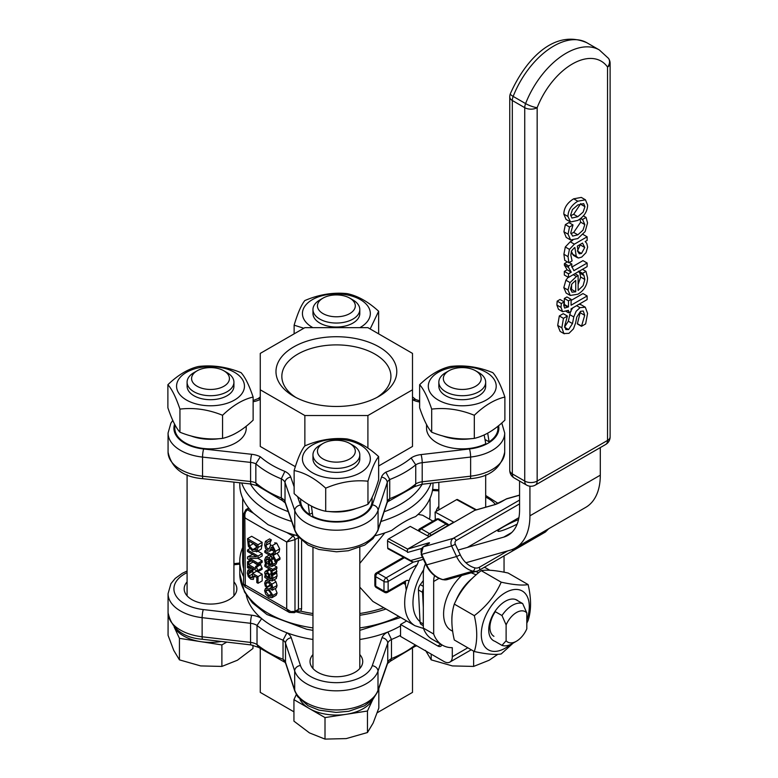 <?xml version="1.0" encoding="UTF-8"?>
<svg xmlns="http://www.w3.org/2000/svg" width="778" height="778" viewBox="0 0 778 778"><rect width="100%" height="100%" fill="white"/><g stroke="black" fill="none" stroke-linecap="round" stroke-linejoin="round"><path stroke-width="1.17" d="M423.32 628.06L433.667 634.031A52.69 30.42 120 0 0 442.517 645.215L432.16 639.234A52.69 30.42 -60 0 1 423.32 628.06L423.32 574.31A35.127 20.277 60 0 1 425.527 563.768M434.601 575.701A23.418 13.518 -120 0 0 433.667 581.487L433.667 634.031M465.925 562.747L509.93 550.27A70.253 40.563 -120 0 0 515.367 547.984A70.253 40.563 -120 0 0 529.925 515.824L529.925 486.201M519.568 481.047L519.568 509.843A55.617 32.112 60 0 1 508.053 535.303A55.617 32.112 60 0 1 503.745 537.121L458.048 550.075M517.156 524.119A16.105 1.896 154.8 0 1 497.891 531.16A16.105 1.896 154.8 0 1 518.537 519.597M600.295 447.583L600.295 475.183A70.253 40.563 60 0 1 585.746 507.353L515.367 547.984M441.797 644.797A5.854 3.384 60 0 1 440.737 646.275A5.854 3.384 60 0 1 437.81 645.983L400.553 624.471L400.553 636.423L444.014 661.524A11.709 6.759 -120 0 0 449.869 662.097A11.709 6.759 -120 0 0 452.3 656.739L452.3 647.675A52.69 30.42 120 0 1 442.517 645.215M406.67 620.941L400.553 624.471M504.047 572.209L504.047 555.9M494.934 611.459L501.975 615.524L506.118 624.909A17.563 10.143 -60 0 1 526.813 612.967L526.813 628.819A17.563 10.143 -60 0 1 516.466 641.208A17.563 10.143 -60 0 1 506.118 640.771L501.975 645.38A23.418 13.518 120 0 0 512.323 643.601L516.466 641.208M506.118 624.909L506.118 640.771M518.216 600.995A23.418 13.518 120 0 0 499.807 605.537A23.418 13.518 120 0 0 488.73 629.976A23.418 13.518 120 0 0 494.944 641.315L501.975 645.38M526.813 612.967L522.68 603.572A23.418 13.518 120 0 0 501.975 615.524M515.639 599.507L522.68 603.572M423.32 625.707L421.248 624.501A5.854 3.384 -60 0 1 420.042 622.089L418.418 589.957A5.854 3.384 -60 0 1 420.276 584.618L423.32 580.563M422.425 557.194L411.338 560.335A2.927 2.363 74.2 0 0 413.604 562.027L414.81 561.784M413.604 562.027L412.7 562.202L411.669 561.035L387.707 548.033A1.76 1.041 118.5 0 0 388.115 548.86L412.7 562.202M388.737 538.833A1.76 1.041 118.5 0 0 387.532 541.011L407.293 551.738L407.633 549.093L388.737 538.833L410.269 526.405L428.882 536.519L453.72 522.174L435.106 512.07L456.628 499.641L475.523 509.901L474.697 510.378L494.614 504.728A5.854 0.69 -25.2 0 0 502.073 501.402L506.206 499.009A2.927 1.692 -120 0 0 505.982 499.106A2.927 1.692 -120 0 0 505.788 499.252M519.568 500.069L453.282 538.337A5.854 4.726 74.2 0 0 451.619 545.991L456.569 556.513A26.345 21.288 74.2 0 0 472.927 571.149L443.052 579.62A2.927 1.556 104.5 0 1 442.575 579.629L447.262 579.6A11.709 9.462 -105.8 0 1 443.052 579.62A26.345 21.288 -105.8 0 1 426.694 564.984L421.744 554.461A5.854 4.726 -105.8 0 1 423.417 546.808L427.55 544.415A5.854 0.69 -25.2 0 0 428.377 542.966L407.633 549.093M407.293 551.738L407.623 552.438A2.927 2.363 74.2 0 1 408.46 548.616L474.697 510.378A2.927 2.363 74.2 0 1 475.134 510.193L495.051 504.543A2.927 2.363 -105.8 0 1 495.401 504.475M387.707 548.033L387.532 541.011M476.428 509.823L457.503 499.544A1.76 1.041 118.5 0 0 456.628 499.641M475.523 509.901L476.399 509.833M435.301 519.772L435.106 512.07M411.338 560.335L411.669 561.035M511.798 551.388A2.927 1.692 -120 0 0 512.021 551.291A2.927 1.692 -120 0 0 512.576 549.356M512.994 549.18A2.927 1.692 60 0 1 512.439 551.057A2.927 1.692 60 0 1 512.216 551.145M467.335 547.44L518.926 517.652M451.901 619.93A35.71 20.617 -60 0 1 452.835 610.244A35.71 20.617 -60 0 0 451.901 619.93M455.509 601.608A35.71 20.617 -60 0 1 472.606 578.093A35.71 20.617 -60 0 0 455.509 601.608M450.997 630.306A35.71 20.617 -60 0 1 461.762 575.487A35.71 20.617 -60 0 0 450.997 630.306L452.708 631.298L450.997 630.306M484.198 567.356A35.71 20.617 -60 0 1 486.717 568.446L489.877 570.274L486.717 568.446A35.71 20.617 -60 0 0 484.198 567.356M475.757 571.519L478.626 572.725M476.185 574.806L471.196 572.812M493.942 636.326A19.46 11.232 -60 0 1 489.916 627.418A19.46 11.232 -60 0 1 495.314 611.683M526.813 620.26A33.96 19.606 120 0 0 505.292 592.69A33.96 19.606 120 0 0 481.281 634.274A33.96 19.606 120 0 0 505.292 648.132A33.96 19.606 120 0 0 510.329 644.612M513.12 643.143L501.207 653.938C495.479 655.008 486.513 654.201 474.308 651.536C477.536 641.442 477.536 629.48 474.308 615.651C486.513 606.363 495.479 595.209 501.207 582.177C513.422 584.852 522.388 585.649 528.116 584.579C531.355 598.408 531.355 610.37 528.116 620.465L526.813 623.178M528.116 584.579L508.122 573.036C495.917 570.371 486.94 569.564 481.212 570.634C469.008 579.921 460.041 591.086 454.303 604.107C451.065 614.202 451.065 626.154 454.303 639.983L474.308 651.536M474.308 615.651L454.303 604.107M501.207 582.177L481.212 570.634M448.877 386.258A18.925 10.931 180 0 1 448.867 370.805A18.925 10.931 180 0 1 475.64 370.805A18.925 10.931 180 0 1 475.64 386.258A18.925 10.931 180 0 1 448.877 386.258M448.867 370.805L445.697 372.633A23.418 13.518 -0 0 0 438.841 382.192A23.418 13.518 -0 0 0 445.697 391.752A23.418 13.518 -0 0 0 471.215 394.689A23.418 13.518 -0 0 0 485.676 382.192A23.418 13.518 -0 0 0 478.82 372.633L475.64 370.805M425.498 650.389L431.187 659.861L452.407 665.919L473.627 666.425L489.168 660.23L497.871 654.288M431.187 654.113L431.187 659.861M473.627 651.147L473.627 666.425M426.548 424.496L426.548 428.25A35.71 20.617 180 0 0 447.515 447.029A35.71 20.617 180 0 0 485.803 443.752L484.14 434.912M487.68 433.132L489.109 441.836L485.034 439.482M484.198 434.951A35.71 20.617 180 0 1 481.135 436.186M471.332 438.627A35.71 20.617 180 0 1 442.235 435.758M488.409 432.724A35.71 20.617 180 0 1 487.709 433.151M497.969 426.169L497.969 428.25A35.71 20.617 180 0 1 489.109 441.836M438.841 386.092A23.418 13.518 0 0 0 453.399 398.696A23.418 13.518 0 0 0 479.083 395.584A23.418 13.518 0 0 0 485.676 386.092M485.88 372.098A33.96 19.606 0 0 0 437.858 372.545A33.96 19.606 0 0 0 438.636 400.262A33.96 19.606 0 0 0 486.658 399.814A33.96 19.606 0 0 0 485.88 372.098M504.883 397.052C494.691 399.386 484.5 405.464 474.317 415.277C460.109 409.491 445.901 407.429 431.693 409.111C427.676 397.247 423.65 389.107 419.634 384.721C429.826 374.899 440.008 368.83 450.199 366.487C464.408 364.804 478.616 366.866 492.824 372.662C496.841 377.048 500.857 385.188 504.883 397.052L504.883 420.149C494.691 429.962 484.5 436.04 474.317 438.374C460.109 440.056 445.901 438.004 431.693 432.208C427.676 427.812 423.65 419.682 419.634 407.808L419.634 384.721M474.317 415.277L474.317 438.374M431.693 409.111L431.693 432.208M295.854 397.451A54.538 31.49 180 0 1 281.84 376.377A54.538 31.49 180 0 1 315.508 347.289A54.538 31.49 180 0 1 374.947 354.116A54.538 31.49 180 0 1 390.926 376.377A54.538 31.49 180 0 1 376.912 397.451M379.09 346.939A60.392 34.864 0 0 0 293.676 346.939A60.392 34.864 0 0 0 293.676 396.255A60.392 34.864 0 0 0 379.09 396.255A60.392 34.864 0 0 0 379.09 346.939M412.496 353.397L367.906 327.655L304.859 327.655L260.27 353.397L260.27 389.797L304.859 415.54L367.906 415.54L412.496 389.797L412.496 353.397M272.212 504.251A90.744 52.389 180 0 1 250.39 483.945A90.744 52.389 180 0 0 272.212 504.251A90.744 52.389 180 0 0 288.259 511.623A90.744 52.389 180 0 1 272.212 504.251M422.191 484.247A90.744 52.389 180 0 1 384.128 511.759A90.744 52.389 180 0 0 422.191 484.247M378.643 465.993L412.496 446.446L412.496 389.797M367.906 448.128L367.906 415.54M304.859 445.891L304.859 415.54M295.329 466.683L260.27 446.446L260.27 389.797M470.155 478.674L421.725 484.305A5.854 0.943 83.4 0 0 422.201 481.796L422.201 462.677A5.854 0.943 -96.6 0 0 421.044 454.585A17.563 10.143 0 0 0 411.105 457.979L415.744 464.826A11.709 6.759 180 0 1 422.201 462.677L470.632 457.046L470.632 476.175A5.854 0.943 83.4 0 1 470.155 478.674C489.566 477.157 501.081 468.317 504.698 452.144A42.45 24.507 180 0 1 470.632 476.175L422.201 481.796A11.709 6.759 0 0 0 415.744 483.945A96.598 55.773 180 0 1 389.729 498.649A11.709 6.759 0 0 0 387.259 501.684L378.079 529.419A42.45 24.507 180 0 1 336.592 549.326A42.45 24.507 180 0 1 294.774 529.653L285.02 501.693A11.709 6.759 0 0 0 281.305 497.959A96.598 55.773 180 0 1 255.845 482.944L256.779 485.404L282.492 500.633M257.246 485.715L251.051 484.013A5.854 0.895 96.3 0 1 250.594 481.514A11.709 6.759 0 0 1 255.845 482.944L255.845 463.824A96.598 55.773 0 0 0 281.305 478.84A11.709 6.759 180 0 1 285.02 482.574A5.854 4.687 -19.2 0 1 290.758 477.128A17.563 10.143 0 0 0 284.894 471.38L281.305 478.84L281.305 497.959L282.56 500.662M411.105 457.979A90.744 52.389 180 0 1 385.849 472.168L389.729 479.52A96.598 55.773 0 0 0 415.744 464.826L415.744 483.945L414.509 486.639M300.512 505.087A5.854 4.687 -19.2 0 0 294.774 510.533L294.774 529.653A5.854 4.687 160.8 0 0 294.979 530.917L285.234 502.958A5.854 4.687 160.8 0 1 285.02 501.693L285.02 482.574L294.774 510.533A42.45 24.507 0 0 0 336.592 530.207A42.45 24.507 0 0 0 378.079 510.3L387.259 482.555A11.709 6.759 180 0 1 389.729 479.52L389.729 498.649L387.065 502.88L377.884 530.625A5.854 4.697 18.3 0 0 378.079 529.419L378.079 510.3A5.854 4.697 -161.7 0 0 372.322 504.883A36.595 21.123 180 0 1 336.563 522.048A36.595 21.123 180 0 1 300.512 505.087L297.527 496.539M284.894 471.38A90.744 52.389 180 0 1 260.309 456.803L255.845 463.824A11.709 6.759 180 0 0 250.594 462.395A5.854 0.895 -83.7 0 1 251.693 454.294L203.642 448.994A36.595 21.123 180 0 1 174.612 424.156M260.27 398.122L258.043 398.686M412.496 399.668L415.52 399.454L419.634 400.826M412.496 648.881L412.496 692.391L377.233 712.745M293.938 711.831L260.27 692.391L260.27 648.881M312.96 639.477A90.744 52.389 180 0 1 286.917 632.786A90.744 52.389 180 0 1 272.212 625.911A90.744 52.389 180 0 1 261.661 618.598A90.744 52.389 180 0 1 246.266 595.014M400.553 625.911A90.744 52.389 180 0 1 387.882 631.999A90.744 52.389 180 0 1 359.806 639.477M233.925 581.895A26.345 15.21 180 0 1 236.852 588.858A26.345 15.21 180 0 1 210.507 604.078A26.345 15.21 180 0 1 184.162 588.858A26.345 15.21 180 0 1 187.09 581.895M359.806 654.57A26.345 15.21 180 0 1 362.733 661.533A26.345 15.21 180 0 1 336.388 676.743A26.345 15.21 180 0 1 310.033 661.533A26.345 15.21 180 0 1 312.96 654.57M187.09 571.003L182.285 573.308L175.186 578.443L170.946 583.656L168.067 593.643A42.45 24.507 0 0 0 202.134 617.664L250.565 623.295A11.709 6.759 180 0 1 257.022 625.444A96.598 55.773 0 0 0 283.036 640.138L286.917 632.786A17.563 10.143 0 0 1 291.264 637.765L300.444 665.501A36.595 21.123 180 0 0 336.203 682.666A36.595 21.123 180 0 0 372.254 665.705L382.008 637.746A17.563 10.143 0 0 1 387.882 631.999L391.47 639.458L391.47 658.577A11.709 6.759 0 0 0 387.745 662.311L377.991 690.271A42.45 24.507 180 0 1 336.174 709.944A42.45 24.507 180 0 1 294.687 690.037L285.507 662.292A11.709 6.759 0 0 0 283.036 659.258A96.598 55.773 180 0 1 257.022 644.563A11.709 6.759 0 0 0 250.565 642.414A5.854 0.943 96.6 0 0 251.041 644.923L258.286 647.277M258.257 647.257L257.022 644.563L257.022 625.444L261.661 618.598A17.563 10.143 0 0 0 251.722 615.204L203.291 609.573A36.595 21.123 180 0 1 175.04 594.052A36.595 21.123 180 0 1 187.09 572.627M300.444 665.501A5.854 4.697 -18.3 0 0 294.687 670.918L285.507 643.173A11.709 6.759 180 0 0 283.036 640.138L283.036 659.258L285.701 663.498A5.854 4.697 161.7 0 1 285.507 662.292L285.507 643.173A5.854 4.697 -18.3 0 1 291.264 637.765M390.206 661.281L391.47 658.577A96.598 55.773 180 0 0 415.287 644.933M390.274 661.251L416.386 645.565M514.141 477.916A8.782 5.067 -60 0 1 512.323 473.899A8.782 5.067 180 0 1 509.755 470.311A8.782 8.782 0 0 0 514.141 477.916L526.56 485.083A8.782 8.782 0 0 0 535.342 485.083A8.782 5.067 -120 0 0 537.16 481.067A8.782 5.067 180 0 1 524.742 481.067A8.782 5.067 120 0 0 526.56 485.083M607.54 440.436A8.782 5.067 60 0 1 605.722 444.452A8.782 8.782 0 0 0 610.117 436.847A8.782 5.067 180 0 1 607.54 440.436L537.16 481.067L537.16 107.675A8.782 1.838 -158.7 0 1 525.588 103.581A8.782 5.067 120 0 0 524.742 107.675A8.782 5.067 0 0 0 537.16 107.675A57.572 33.24 -60 0 1 607.54 67.044A8.782 5.067 0 0 0 610.117 63.456A8.782 8.782 0 0 0 608.493 58.369A8.782 6.934 144.6 0 1 607.54 67.044L607.54 440.436M513.169 96.414A8.782 1.838 -158.7 0 1 510.358 93.73A8.782 8.782 0 0 0 509.755 96.919A8.782 5.067 0 0 0 512.323 100.498A8.782 5.067 -60 0 1 513.169 96.414A66.354 38.307 -60 0 1 586.904 42.771L599.323 49.948A66.354 38.307 120 0 0 525.588 103.581L513.169 96.414M570.867 233.682L573.707 232.428L580.67 222.177L579.96 219.026M573.016 224.959L568.874 222.576L565.353 224.609L563.924 231.776L566.199 237.426L570.595 239.955L577.84 238.564L585.153 231.552L587.546 222.916L586.077 217.422L582.557 219.454L584.813 224.57L582.965 230.21L577.84 234.82L572.637 236.113L570.799 232.661L573.016 224.959L569.496 227.001L568.066 234.168L570.595 239.955M564.468 327.178L568.329 321.207L570.566 311.589M571.081 310.441L572.783 307.864M579.017 304.266L581.176 304.82M581.487 326.313L585.63 323.92L587.565 313.388L585.309 307.213L580.038 307.65L576.148 311.268L573.775 316.957L572.472 323.59L568.601 329.571L565.781 329.561L564.702 325.894L567.395 316.062L563.457 318.338L561.842 327.801L563.885 333.548L568.951 333.344L573.435 328.89L575.632 322.889L576.761 317.054L580.563 311.326L583.286 310.996L584.706 315.323L581.487 326.313L577.344 323.92L580.485 311.365M564.274 333.811L560.141 331.418L557.7 325.408L559.314 315.956L563.262 313.67L567.395 316.062M578.122 284.485L580.67 277.056L579.843 273.117L578.414 271.172M579.843 273.117L583.986 275.509L584.813 279.448L583.092 285.672L578.122 290.418L578.122 275.519L576.42 276.501L570.031 282.579L567.959 290.009L570.264 295.446L566.131 293.053L563.826 287.617L565.898 280.197L568.173 277.231M562.63 311.696L558.487 309.313L556.873 305.034L557.174 301.144L560.053 299.481L564.196 301.874L561.317 303.537L561.016 307.427L562.63 311.696L568.485 310.344L568.485 312.785L571.081 311.288L571.081 308.847L587.127 299.588L587.127 295.961L571.081 305.219L571.081 299.345L568.485 300.843L568.485 306.833L564.643 308.078L563.758 305.336L564.196 301.874M563.778 304.772L564.342 304.451L564.342 298.451L566.938 296.953L571.081 299.345M571.081 300.444L582.985 293.569L587.127 295.961M564.342 271.396L568.485 273.788L568.485 277.415L564.342 275.023L564.342 271.396L567.123 269.791L564.342 265.074L564.449 263.548L567.366 261.865M571.752 267.117L582.985 260.63L587.127 263.022L573.901 270.656L571.704 266.28L571.849 264.053L568.582 265.94L568.485 267.467L571.266 272.183L568.485 273.788M568.883 262.74L572.093 260.893L570.819 255.077L571.441 250.954L574.261 247.861L574.864 247.511L576.274 256.293L578.433 258.033L581.73 257.071L585.999 252.704L587.643 247.122L586.738 243.281L585.153 241.569L587.127 240.431L587.127 236.804L574.378 244.166L569.428 249.368L568.037 256.652L568.883 262.74L564.75 260.358L563.904 254.26L565.295 246.976L570.245 241.773L572.715 240.344M577.519 257.742L573.376 255.349L571.305 251.313M570.186 221.788L566.044 219.396L563.826 214.106C563.972 207.901 567.259 202.805 573.668 198.818L581.302 197.418L585.445 199.81L577.801 201.21C571.392 205.198 568.115 210.293 567.959 216.488L570.546 221.973L577.801 220.427C584.122 216.566 587.4 211.47 587.643 205.129L585.445 199.81M580.602 218.54L582.557 219.668M580.758 218.414L582.557 219.454M583.383 215.866L586.077 217.422M565.353 224.609L569.496 227.001M585.309 307.213L580.991 304.704M577.344 323.648L581.487 326.031M559.314 315.956L563.457 318.338M574.942 273.681L578.122 275.519M565.898 280.197L570.031 282.579M571.986 283.824L575.73 280.43L575.73 291.799L572.005 292.178L570.537 288.726L571.986 283.824M570.264 295.446L577.908 294.22C584.21 290.408 587.419 284.942 587.546 277.814L585.98 271.376L582.557 273.35L583.986 275.509M582.45 269.344L585.98 271.376M579.036 271.318L582.557 273.35M578.851 271.425L582.557 273.564M570.605 289.815L571.587 289.406L571.587 284.466M571.587 289.406L575.73 291.799M566.267 311.501L568.485 312.785M557.174 301.144L561.317 303.537M564.342 304.451L568.485 306.833M564.342 298.451L568.485 300.843M568.485 277.415L587.127 266.65L587.127 263.022M569.233 262.546L571.849 264.053M564.449 263.548L568.582 265.94M567.123 269.791L571.266 272.183M582.537 243.076L584.745 247.501L581.506 253.463L579.328 253.803L578.122 252.091L577.364 246.072L582.537 243.076M577.364 251.07L580.563 244.224M583.014 234.431L587.127 236.804M572.131 253.9L576.274 256.293M570.663 214.932L572.423 209.583L577.801 204.954L583.685 203.603L584.949 206.685L583.14 212.073L577.801 216.692L571.927 218.054L570.663 214.932M570.692 215.681L573.668 214.3L580.777 203.573M243.592 568.543A93.671 54.081 180 0 1 242.707 561.142L242.707 498.28M243.592 576.644A96.598 55.773 180 0 1 239.78 561.142A96.598 55.773 180 0 1 242.707 547.508M296.613 535.478L297.77 536.256M298.266 536.917L298.441 537.627A2.927 1.692 180 0 1 298.713 537.491M312.96 613.502A93.671 54.081 180 0 1 300.833 611.177L297.099 611.1M300.823 611.168L301.592 608.96L301.592 540.515M301.592 608.96A2.927 1.692 180 0 0 298.441 609.339L294.988 611.333L294.988 539.621A2.927 1.692 -120 0 0 292.917 536.042L286.703 542.013L294.988 539.621L298.441 537.627L298.441 609.339L297.332 610.963L294.376 612.665A2.927 1.692 -120 0 0 294.988 611.333L290.846 611.615L286.703 608.941L289.397 612.471L294.376 612.665M385.985 608.999A96.598 55.773 180 0 1 359.806 615.242M312.96 615.242A96.598 55.773 180 0 1 295.922 611.78M383.846 607.764A93.671 54.081 180 0 1 359.806 613.502M297.381 535.672A96.598 55.773 180 0 1 294.755 534.982A96.598 55.773 180 0 1 286.839 532.531L268.079 524.732L253.453 513.256A96.598 55.773 180 0 1 249.213 508.686A96.598 55.773 180 0 1 239.78 484.655L239.78 482.778M403.374 583.199L405.387 584.366L406.262 590.035A49.763 28.728 120 0 0 414.995 625.745L423.465 628.459M418.097 514.404L422.649 515.24L432.899 521.153M375.395 535.672A96.598 55.773 180 0 0 391.752 530.353C401.069 523.39 408.995 518.809 415.54 516.621A96.598 55.773 180 0 0 432.986 484.655L432.986 482.992M414.995 625.745L372.886 601.433L359.806 587.157M359.806 563.369L384.847 532.901M376.319 587.575A2.927 1.692 -60 0 1 375.716 586.233A2.927 1.692 180 0 1 374.85 585.037A2.927 2.927 0 0 0 376.319 587.575L384.595 592.35A2.927 2.927 0 0 0 387.522 592.35A2.927 1.692 -120 0 0 388.134 591.017A2.927 1.692 180 0 1 383.992 591.017A2.927 1.692 120 0 0 384.595 592.35M374.85 575.477A2.927 1.692 0 0 0 375.716 576.673A2.927 1.692 -60 0 1 377.777 573.085A2.927 1.692 -120 0 0 376.319 572.939A2.927 2.927 0 0 0 374.85 575.477L374.85 585.037M418.729 560.675L417.202 564.663A49.763 28.728 120 0 0 408.975 581.069L406.262 590.035M412.982 562.319L386.063 577.869A2.927 1.692 120 0 0 383.992 581.448A2.927 1.692 0 0 0 388.134 581.448A2.927 1.692 -120 0 0 386.063 577.869L377.777 573.085L404.424 557.709M419.371 531.355A2.927 1.692 -60 0 1 421.248 528.865A2.927 1.692 -120 0 0 419.789 528.729A2.927 2.927 0 0 0 418.36 530.8M436.341 519.159A2.927 1.692 60 0 1 437.81 519.305A2.927 1.692 -60 0 1 439.269 519.159A2.927 2.927 0 0 0 436.341 519.159L419.789 528.729M431.041 535.274A2.927 1.692 -120 0 0 429.534 533.65A2.927 1.692 120 0 0 427.735 535.896M448.673 525.092A2.927 2.927 0 0 0 447.554 523.944A2.927 1.692 120 0 0 446.086 524.09A2.927 1.692 60 0 1 447.593 525.714M245.303 585.037L243.592 584.336L245.07 586.884L245.303 585.037L244.837 514.569L245.488 511.934L247.375 509.746A2.927 1.692 -120 0 0 245.916 509.6L243.592 514.044L245.303 518.119L286.703 542.013L286.703 608.941L245.303 585.037M252.617 573.483L256.75 571.101L262.176 574.222L262.176 580.884L258.033 583.276L258.033 576.615L252.617 573.483L252.286 577.811M253.521 568.844L252.656 571.441L253.297 573.561M277.026 561.084L276.209 564.04L272.212 566.345M272.067 566.433L272.942 564.303L271.804 560.598L268.731 557.661L265.687 557.126L264.656 559.888L265.317 563.379L266.766 564.215L265.813 560.539L266.543 558.74L268.643 559.158L268.643 565.47L269.363 565.888L272.067 566.433L276.209 564.04M273.934 548.762L269.713 551.203L271.551 547.07M272.388 547.099L271.036 547.877L272.67 547.235L274.323 550.698L273.185 553.547L274.848 554.51L275.529 551.291L272.524 545.475L270.627 545.164L269.217 548.548L267.613 549.122L265.852 545.397L267.214 542.315L265.463 541.303L269.596 538.911L271.357 539.932L269.995 543.005L270.452 545.271M274.663 542.83L276.667 543.083L279.672 548.898L278.991 552.117L274.848 554.51M276.219 568.893L276.822 571.791L272.679 574.183L271.541 570.235L272.718 570.916L272.718 569.379L264.831 564.818L264.831 566.355L270.433 569.593L271.298 573.386L272.679 574.183M273.982 565.324L276.861 566.987L276.861 568.524L272.718 570.916M271.687 550.056L274.255 551.544M272.99 555.589L277.124 553.197L280.022 557.933L279.895 559.431L275.752 561.823L275.879 560.316L272.718 554.403L271.619 553.771L271.619 554.802L264.831 550.882L264.831 552.419L271.619 556.338L271.619 558.828L272.718 559.46L272.99 557.077L274.722 559.868L274.537 561.113L275.752 561.823M265.522 588.372L264.608 590.609L265.697 594.197L268.78 597.076L271.853 597.747L272.942 595.423L268.78 588.946L265.522 588.372L269.665 585.98L271.512 585.912M275.295 588.499L277.085 593.03L276.151 595.277L272.008 597.669M275.713 572.433L276.696 572.997L277.046 575.992L276.054 578.628M247.521 538.677L251.654 536.285L262.176 542.354L261.34 548.986L256.623 551.865L258.033 547.508L258.033 544.746L247.521 538.677L248.357 546.253L252.762 551.281L257.197 551.378L261.34 548.986M274.177 579.746L275.966 581.808L277.036 585.503L276.433 587.837L272.3 590.23L272.903 587.886L271.823 584.2L268.76 581.254L265.609 580.68L268.011 579.289L265.668 580.641L264.656 583.13L265.279 586.174L266.766 587.03L265.813 583.772L266.387 582.372L268.76 582.829L271.746 587.195L270.802 589.364L272.3 590.23M257.849 558.361L262.176 560.86L262.176 562.368L258.033 564.76L258.033 563.253L249.709 558.448L258.033 558.361L258.033 556.075L247.521 549.997L247.521 551.505L256.584 556.737L247.521 556.873L247.521 558.692L258.033 564.76M247.521 556.873L252.656 554.471M257.819 551.164L262.176 553.683L262.176 555.969L258.033 558.361M255.641 566.442L259.774 564.06L260.737 564.614L262.205 569.224L258.063 571.616L256.604 567.006L255.641 566.442L255.641 568.65L248.59 564.585L248.59 562.377L247.521 561.755L247.521 567.677L248.59 568.3L248.59 566.151L258.063 571.616M252.733 561.697L257.868 565.159M252.383 577.743L250.866 577.558L249.154 575.944L248.513 573.824L249.388 571.12L247.89 570.264L247.297 573.094L248.328 576.673L250.856 579.202L253.395 579.415L253.998 575.846L256.798 577.471L256.798 582.566L258.033 583.276M257.294 577.218L256.789 577.461M262.176 574.222L258.033 576.615M251.8 567.998L247.89 570.264M253.297 568.864L249.388 571.12M253.395 568.922L249.388 571.237M252.957 569.836L248.824 572.219M252.685 573.911L249.154 575.944M269.655 564.556L269.655 559.742L271.23 561.405L271.853 563.583L271.24 564.954L269.655 564.556L271.843 563.291M268.643 563.048L266.766 564.128M268.643 561.171L266.164 562.611M268.643 563.136L266.766 564.215M269.217 548.548L268.741 549.297M271.357 540.049L267.214 542.441M271.357 539.932L267.214 542.315M265.463 541.303L264.646 544.814L265.599 548.539L267.827 550.931L269.713 551.203M266.319 563.962L264.831 564.818M276.861 566.987L272.718 569.379M266.562 549.881L264.831 550.882M274.449 558.458L272.718 559.46M274.585 554.354L272.718 555.434M273.691 553.839L272.718 554.403M273.982 552.399L271.619 553.771M268.78 595.501L265.755 591.27L266.29 589.967L268.78 590.531L271.804 594.762L271.055 596.172L268.78 595.501L271.678 593.818M272.3 573.97L271.201 574.611L271.318 579.26M271.473 579.133L270.024 578.92L269.421 574.504L267.117 571.509L265.308 571.276L264.608 572.832L265.668 576.401L264.831 575.924L264.831 577.451L270.229 580.573L272.319 580.787L272.913 578.385L272.553 575.389L271.201 574.611M271.726 577.928L270.024 578.92M271.337 573.405L269.421 574.504M269.334 568.951L265.308 571.276M268.964 578.307L266.776 577.043L265.833 574.086L266.183 572.997L267.204 573.153L268.643 575.38L268.964 578.307M268.741 575.905L266.776 577.043M276.278 578.54L272.135 580.933L276.462 578.394M276.696 572.997L272.553 575.389M256.195 549.735L252.782 549.608L249.427 545.971L248.727 540.982L256.828 545.66L255.738 550.134M253.395 543.686L249.427 545.971M253.57 543.589L256.925 547.216M262.176 542.354L258.033 544.746M270.851 584.677L266.766 587.03M270.812 584.609L266.766 586.943M262.176 560.86L258.033 563.253M249.816 548.675L247.521 549.997M262.176 553.683L258.033 556.075M262.205 567.969L258.063 570.362M260.737 564.614L256.604 567.006M252.733 562.193L248.59 564.585M251.255 560.841L248.59 562.377M250.176 560.218L247.521 561.755M250.458 567.22L248.59 568.3M430.059 498.28L430.059 513.334A93.671 54.081 180 0 1 429.505 519.198M436.108 511.486A26.345 15.21 180 0 1 438.841 506.371M485.676 506.371A26.345 15.21 180 0 1 486.24 507.042M322.996 443.479A18.925 10.931 180 0 1 349.769 443.479A18.925 10.931 180 0 1 349.769 458.932A18.925 10.931 180 0 1 322.996 458.932A18.925 10.931 180 0 1 322.996 443.479L319.826 445.308A23.418 13.518 0 0 0 312.96 454.867A23.418 13.518 0 0 0 327.421 467.364A23.418 13.518 0 0 0 352.94 464.427A23.418 13.518 0 0 0 359.806 454.867A23.418 13.518 0 0 0 352.949 445.308L349.769 443.479M296.311 694.53L293.938 699.655L293.938 721.157L309.479 732.905L325.01 739.1L346.229 738.594L367.459 732.536L373.139 723.054L378.828 708.029L378.828 688.54M300.055 699.626A38.054 21.969 0 0 0 309.479 708.622A38.054 21.969 0 0 0 346.229 714.311A38.054 21.969 0 0 0 363.297 708.622A38.054 21.969 0 0 0 372.711 699.626M293.938 699.655L325.01 717.588L367.459 711.024L372.779 699.558M325.01 717.588L325.01 739.1M367.459 711.024L367.459 732.536M312.96 458.767A23.418 13.518 0 0 0 320.098 468.57A23.418 13.518 0 0 0 345.588 471.283A23.418 13.518 0 0 0 359.806 458.767M360.778 472.489A33.96 19.606 0 0 0 360 444.763A33.96 19.606 0 0 0 311.988 445.211A33.96 19.606 0 0 0 312.766 472.936A33.96 19.606 0 0 0 360.778 472.489M325.7 488.166C315.178 478.548 304.655 472.664 294.133 470.525C297.692 458.582 301.251 450.374 304.811 445.911C318.892 439.852 332.984 437.528 347.066 438.948C357.588 441.097 368.111 446.971 378.643 456.598C375.074 461.062 371.514 469.26 367.955 481.203C353.873 479.783 339.782 482.107 325.7 488.166L325.7 511.263C339.782 512.673 353.873 510.358 367.955 504.3C371.514 499.836 375.074 491.628 378.643 479.686L378.643 456.598M294.133 470.525L294.133 493.612C304.655 503.23 315.178 509.113 325.7 511.263M367.955 481.203L367.955 504.3M312.318 512.896L309.527 514.511L308.234 504.251M311.394 506.011L312.844 516.427A35.71 20.617 180 0 0 351.121 519.694A35.71 20.617 180 0 0 372.098 500.915L372.098 497.385M356.976 508.199A35.71 20.617 180 0 1 328.248 511.438M320.351 509.785A35.71 20.617 180 0 1 311.326 506.05M309.527 514.511A35.71 20.617 180 0 1 300.668 500.915L300.668 499.048M223.899 370.805L223.899 370.805A18.925 10.931 180 0 1 223.889 386.258A18.925 10.931 180 0 1 197.126 386.258A18.925 10.931 180 0 1 197.126 370.805A18.925 10.931 180 0 1 223.899 370.805L227.069 372.633A23.418 13.518 0 0 1 233.925 382.192A23.418 13.518 0 0 1 219.474 394.689A23.418 13.518 0 0 1 193.946 391.752A23.418 13.518 0 0 1 187.09 382.192A23.418 13.518 0 0 1 193.946 372.633L197.126 370.805M168.097 613.832L168.067 635.354L173.747 650.389L179.436 659.861L200.656 665.919L221.886 666.425L237.416 660.23L252.957 648.492L252.957 645.225M174.116 626.883L179.436 638.349L221.886 644.923L226.768 642.093M221.886 644.923L221.886 666.425M174.175 626.951A38.054 21.969 0 0 0 183.598 635.947A38.054 21.969 0 0 0 200.656 641.636A38.054 21.969 0 0 0 221.37 641.471M179.436 638.349L179.436 659.861M187.09 386.092A23.418 13.518 0 0 0 212.161 399.668A23.418 13.518 0 0 0 233.672 384.186M186.895 400.262A33.96 19.606 0 0 0 234.907 399.814A33.96 19.606 0 0 0 234.129 372.098A33.96 19.606 0 0 0 186.117 372.545A33.96 19.606 0 0 0 186.895 400.262M167.883 384.721C178.074 374.899 188.266 368.83 198.448 366.487C212.657 364.804 226.865 366.866 241.073 372.662C245.089 377.048 249.116 385.188 253.132 397.052C242.94 399.386 232.758 405.464 222.566 415.277C208.358 409.491 194.15 407.429 179.942 409.111C175.925 397.247 171.909 389.107 167.883 384.721L167.883 407.808C171.909 419.682 175.925 427.812 179.942 432.208C194.15 438.004 208.358 440.056 222.566 438.374C232.758 436.04 242.94 429.962 253.132 420.149L253.132 397.052M179.942 409.111L179.942 432.208M222.566 415.277L222.566 438.374M236.668 432.724A35.71 20.617 180 0 1 229.384 436.186M219.581 438.627A35.71 20.617 180 0 1 190.484 435.758M246.218 426.169L246.218 428.25A35.71 20.617 180 0 1 210.507 448.867A35.71 20.617 180 0 1 174.797 428.25L174.797 424.496M349.769 313.583A18.925 10.931 180 0 1 322.996 313.583A18.925 10.931 180 0 1 322.996 298.13A18.925 10.931 180 0 1 349.769 298.13A18.925 10.931 180 0 1 349.769 313.583M322.996 298.13L319.826 299.968A23.418 13.518 0 0 0 312.96 309.527A23.418 13.518 0 0 0 327.421 322.014A23.418 13.518 0 0 0 352.94 319.087A23.418 13.518 0 0 0 359.806 309.527A23.418 13.518 0 0 0 352.949 299.968L349.769 298.13M313.223 311.511A23.418 13.518 0 0 0 334.725 326.993A23.418 13.518 0 0 0 359.806 313.417M359.883 327.655A33.96 19.606 0 0 0 360.778 327.139A33.96 19.606 0 0 0 360 299.423A33.96 19.606 0 0 0 311.988 299.87A33.96 19.606 0 0 0 312.882 327.655M303.819 328.258L294.133 325.175C297.692 313.233 301.251 305.034 304.811 300.571C318.892 294.512 332.984 292.188 347.066 293.607C357.588 295.747 368.111 301.631 378.643 311.249L370.172 328.968M294.133 325.175L294.133 333.85M378.643 311.249L378.643 333.85M433.667 581.487L439.055 578.375M511.768 532.483L503.745 537.121M600.295 475.183L529.925 515.824M467.811 647.782L452.3 656.739M440.834 644.242L437.81 645.983M423.32 588.858A5.854 3.384 120 0 0 422.551 592.35A2.927 1.78 -2.9 0 0 423.32 592.661M418.418 589.957L422.551 592.35L423.32 607.501M420.042 622.089L423.32 623.985M420.276 584.618L423.32 586.369M427.287 544.542A2.927 2.363 -105.8 0 1 428.377 542.966M447.262 579.6L477.128 571.13A11.709 9.462 74.2 0 0 478.888 570.391A2.927 1.692 -120 0 0 479.112 570.293L477.128 571.13A11.709 9.462 74.2 0 1 472.927 571.149A2.927 1.556 -75.5 0 0 474.843 567.862A23.418 18.925 -105.8 0 1 460.294 554.85L456.569 556.513L426.12 565.032C429.874 572.676 435.359 577.548 442.575 579.629M460.294 554.85L455.344 544.328L451.619 545.991L421.17 554.51L423.183 546.905L428.377 543.919M455.344 544.328A2.927 2.363 -105.8 0 1 456.18 540.506A2.927 1.692 60 0 0 453.282 538.337L423.417 546.808A2.927 1.692 -120 0 0 423.174 546.915A2.927 1.692 -120 0 0 422.882 547.177M407.623 552.438L421.491 548.509M494.614 504.728A2.927 2.363 -105.8 0 1 495.051 504.543L507.091 498.64A5.854 4.726 -105.8 0 0 506.206 499.009L519.568 495.216M545.125 532.142A2.927 1.692 -120 0 0 545.349 532.055A2.927 1.692 -120 0 0 545.932 530.333M456.18 540.506L519.568 503.901M512.021 551.291L479.112 570.293A2.927 1.692 -120 0 0 479.306 567.288A8.782 7.099 -105.8 0 1 474.843 567.862M507.674 550.912L479.306 567.288M203.642 448.994A5.854 0.895 -83.7 0 0 202.543 457.094L202.543 476.214A5.854 0.895 96.3 0 0 203 478.713C183.229 477.147 171.578 468.288 168.067 452.144L168.067 433.025A42.45 24.507 0 0 0 202.543 457.094L250.594 462.395L250.594 481.514L202.543 476.214A42.45 24.507 180 0 1 168.067 452.144M385.849 472.168A17.563 10.143 0 0 0 381.502 477.147A5.854 4.697 -161.7 0 1 387.259 482.555L387.259 501.684A5.854 4.697 18.3 0 1 387.065 502.88M253.132 401.711A17.563 10.143 0 0 0 260.27 399.357M260.309 456.803A17.563 10.143 0 0 0 251.693 454.294M294.133 486.775L290.758 477.128M381.502 477.147L372.322 504.883M501.771 422.969L504.698 433.025A42.45 24.507 0 0 1 470.632 457.046A5.854 0.943 -96.6 0 0 469.474 448.955L421.044 454.585M498.581 425.673A36.595 21.123 180 0 1 469.474 448.955M412.496 399.707A17.563 10.143 0 0 0 419.634 402.002M233.925 564.77L239.78 564.128M382.008 637.746A5.854 4.687 -160.8 0 1 387.745 643.192L377.991 671.151L377.991 690.271A5.854 4.687 19.2 0 1 377.787 691.535L372.827 699.51L364.639 705.753L348.758 711.287L336.125 712.415L318.99 710.129L308.214 705.802L297.653 696.699L294.881 691.243A5.854 4.697 161.7 0 1 294.687 690.037L294.687 670.918A42.45 24.507 0 0 0 336.174 690.825A42.45 24.507 0 0 0 377.991 671.151A5.854 4.687 -160.8 0 0 372.254 665.705M390.352 661.212L387.532 663.576A5.854 4.687 19.2 0 0 387.745 662.311L387.745 643.192A11.709 6.759 180 0 1 391.47 639.458A96.598 55.773 0 0 0 400.553 635.334M251.722 615.204A5.854 0.943 -83.4 0 0 250.565 623.295L250.565 642.414L202.134 636.793L202.134 617.664A5.854 0.943 -83.4 0 1 203.291 609.573M202.134 636.793A5.854 0.943 96.6 0 0 202.611 639.292C183.2 637.775 171.685 628.935 168.067 612.763A42.45 24.507 180 0 0 202.134 636.793M524.742 481.067L512.323 473.899L512.323 100.498L524.742 107.675L524.742 481.067M580.67 222.177L584.813 224.57M573.707 232.428L577.84 234.82M563.924 231.776L568.066 234.168M564.799 327.373L568.601 329.571M568.329 321.207L572.472 323.59M569.642 314.565L573.775 316.957M576.595 305.666L580.038 307.65M580.573 312.931L584.706 315.323M557.7 325.408L561.842 327.801M580.67 277.056L584.813 279.448M573.23 274.673L576.42 276.501M563.826 287.617L567.959 290.009M556.873 305.034L561.016 307.427M563.768 304.83L567.862 307.193M564.342 265.074L568.485 267.467M577.947 251.401L581.506 253.463M580.612 245.109L584.745 247.501M563.904 254.26L568.037 256.652M565.295 246.976L569.428 249.368M570.245 241.773L574.378 244.166M573.668 198.818L577.801 201.21M563.826 214.106L567.959 216.488M573.668 214.3L577.801 216.692M580.806 204.293L584.949 206.685M286.839 532.531L292.917 536.042L294.755 534.982M408.975 581.069A5.854 3.384 120 0 0 405.552 580.952A2.927 1.692 60 0 1 404.949 582.294L404.949 582.002M405.173 582.177A2.927 1.692 -60 0 1 405.387 584.366M405.552 580.952L388.134 591.017L388.134 581.448L417.202 564.663M383.992 581.448L383.992 591.017L375.716 586.233L375.716 576.673L383.992 581.448M437.81 519.305L446.086 524.09L429.534 533.65L421.248 528.865L437.81 519.305M253.453 513.256L247.375 509.746L249.213 508.686M485.676 497.103A36.595 21.123 180 0 1 495.43 504.426M432.451 490.5L438.841 490.85M420.013 621.641A43.908 25.353 -60 0 1 423.67 569.7M241.676 482.982A96.598 55.773 0 0 0 268.079 511.418A96.598 55.773 0 0 0 291.672 521.425M380.909 521.484A96.598 55.773 0 0 0 431.002 483.226M312.96 627.914A96.598 55.773 180 0 1 268.079 613.239A96.598 55.773 180 0 1 239.78 573.804L244.438 591.883L252.5 602.96L266.961 614.532L306.746 629.285L312.96 630.345M398.783 616.38A96.598 55.773 180 0 1 359.806 627.914M255.009 576.43L254.056 576.984M252.656 571.441L248.513 573.824M252.86 576.401L250.866 577.558M271.327 556.163L268.731 557.661M277.085 561.91L272.942 564.303M268.41 559.032L265.813 560.539M279.672 548.898L275.529 551.291M276.667 543.083L272.524 545.475M269.334 548.12L267.613 549.122M269.995 543.005L265.852 545.397M273.652 548.218L270.481 550.046M276.861 571.198L272.718 573.59M280.022 557.933L275.879 560.316M267.846 590.064L265.755 591.27M271.746 587.234L268.78 588.946M277.085 593.03L272.942 595.423M271.716 578.239L270.277 579.065M270.433 569.593L267.117 571.509M277.046 575.992L272.913 578.385M267.331 573.23L265.833 574.086M249.796 541.605L248.727 542.217M256.818 547.274L252.782 549.608M262.176 545.125L258.033 547.508M277.036 585.503L272.903 587.886M275.966 581.808L271.823 584.2M270.083 580.485L268.76 581.254M268.05 582.479L265.813 583.772M471.244 649.766L449.869 662.097M426.12 565.032L421.17 554.51M519.568 495.1L507.091 498.64M512.439 551.057L545.349 532.055L548.685 528.748M423.436 559.333L414.791 561.794M485.676 507.198L485.676 474.784M485.676 386.267L485.676 382.192M438.841 509.911L438.841 482.311M438.841 386.267L438.841 382.192M251.051 484.013L203 478.713M421.725 484.305L414.48 486.658M414.723 486.483L388.533 501.314M294.979 530.917L297.741 536.207L308.059 545.096L318.805 549.453L336.466 551.797L348.34 550.746L364.726 545.086L373.07 538.629L377.884 530.625M285.234 502.958L282.414 500.594M253.132 400.534L258.267 398.531M172.794 420.412L170.868 423.183L168.067 433.025M258.16 398.599L260.27 396.906M412.496 396.906L415.763 399.571M504.698 452.144L504.698 433.025M239.78 563.019L233.925 563.661M284.233 661.932L258.043 647.101M387.532 663.576L377.787 691.535M294.881 691.243L285.701 663.498M416.765 645.789L415.763 646.217M251.041 644.923L202.611 639.292M168.067 593.643L168.067 612.763M535.342 485.083L605.722 444.452M608.493 58.369L599.323 49.948M610.117 436.847L610.117 63.456M510.358 93.73C525.286 59.857 554.237 28.416 586.904 42.771M509.755 470.311L509.755 96.919M404.949 582.294L387.522 592.35M376.319 572.939L403.539 557.233M447.554 523.944L439.269 519.159M243.592 514.034L243.592 584.336M245.06 586.875L289.377 612.461M248.668 508.015L245.916 509.6M485.676 495.479L498.066 503.385M438.841 489.761L432.626 489.43M359.806 630.345L400.68 617.479M239.78 573.804L239.78 561.142M265.687 557.126L269.83 554.733M359.806 668.506L359.806 547.459M359.806 458.942L359.806 454.867M312.96 668.506L312.96 547.459M312.96 458.942L312.96 454.867M233.925 595.831L233.925 482.127M233.925 386.267L233.925 382.192M187.09 595.831L187.09 474.784M187.09 386.267L187.09 382.192M359.806 313.592L359.806 309.527M312.96 313.592L312.96 309.527"/></g></svg>
